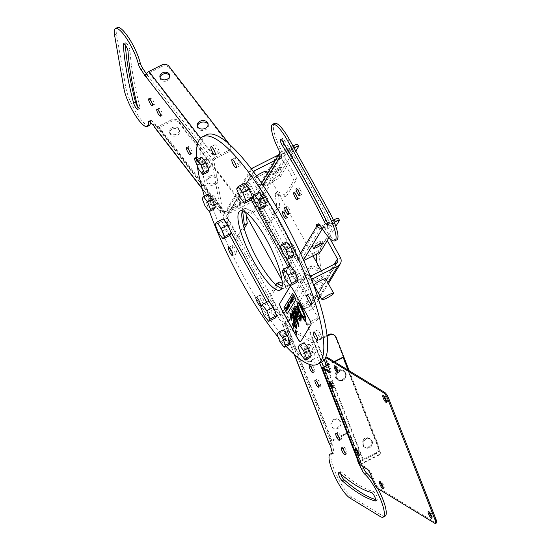 <?xml version="1.0" encoding="UTF-8"?>
<svg xmlns="http://www.w3.org/2000/svg" width="551" height="551" viewBox="0 0 551 551"><rect width="100%" height="100%" fill="white"/><g stroke="black" fill="none" stroke-linecap="round" stroke-linejoin="round"><path stroke-width="0.41" stroke-dasharray="2.75 2.07" d="M298.298 316.832L298.132 316.219M295.501 307.926L296.893 309.483L298.394 316.784M286.616 309.497L286.747 310.082M287.057 310.206L286.844 310.564M285.879 308.064L287.154 310.158M285.638 308.47L286.327 309.235M290.969 303.766L290.652 302.354L289.812 301.542M287.739 309.077L287.532 309.531M286.561 306.941L287.836 309.028M288.214 307.52L288.18 308.353M287.14 305.977L288.194 307.658M292.361 297.326L293.635 299.413M293.766 320L295.756 326.963M297.333 301.845L297.196 301.996C296.775 304.359 297.96 308.581 300.736 314.649L300.433 319.566M294.881 305.867L295.116 309.531M293.635 307.906L293.6 307.954C293.938 310.654 295.302 315.441 297.692 322.328L297.43 321.812M294.496 313.877L292.677 311.749M292.154 310.392L292.078 310.482C291.693 311.866 292.705 314.662 295.109 318.864C297.843 323.533 298.876 325.758 298.215 325.531L298.676 326.853M294.475 310.303L296.934 315.282C298.794 319.539 300.171 321.405 301.06 320.875M301.356 316.178L305.812 321.963M292.726 293.325L283.992 307.795L287.291 313.767M294.103 325.111L294.2 325.062C295.267 327.563 296.066 328.561 296.596 328.052M290.343 313.443L291.052 319.373L291.755 320.186M290.921 315.014L293.008 318.113L294.2 325.062M292.292 323.527L294.117 328.878M295.122 329.801L297.051 335.084M290.15 286.506A4.987 1.212 63.2 0 1 290.191 286.479A4.987 1.212 63.2 0 1 293.173 289.723L309.386 319.091A4.987 1.212 63.2 0 1 311.039 324.622L300.825 341.551A4.987 1.212 63.2 0 1 300.688 341.689A4.987 1.212 63.2 0 1 300.639 341.703M291.176 299.296L292.45 301.383M293.029 296.218L294.31 298.305M292.223 299.372L292.905 300.619M292.147 298.952L292.319 299.324M291.768 298.298L293.173 300.178M288.325 305.647L288.572 306.301M287.932 304.669L289.068 306.983M287.65 305.137L287.994 305.454M290.969 301.28L291.706 302.609M290.68 300.109L291.954 302.203M290.439 300.509L291.293 301.397M288.958 304.965L289.606 306.094M289.179 304.627L289.819 305.743M288.655 303.463L290.04 305.371M288.435 303.835L289.172 304.758M297.864 303.181C298.305 302.761 299.482 304.517 301.404 308.45C304.248 314.621 305.578 318.657 305.392 320.551L305.24 320.668M301.886 315.64L303.89 318.202M196.652 160.203A127.446 30.925 -116.8 0 0 197.265 165.679M204.359 196.101A127.446 30.925 -116.8 0 0 209.49 211.467M278.207 337.24A127.446 30.925 -116.8 0 0 286.079 346.345M287.202 246.462A4.656 1.13 -116.8 0 0 289.213 251.242A4.656 1.13 -116.8 0 0 291.569 253.543A4.656 1.13 -116.8 0 0 290.48 248.88A4.656 1.13 -116.8 0 0 287.374 245.229A4.656 1.13 -116.8 0 0 287.202 246.462M260.341 198.663A4.656 1.13 -116.8 0 0 264.143 203.856A4.656 1.13 -116.8 0 0 263.047 199.193A4.656 1.13 -116.8 0 0 259.948 195.55A4.656 1.13 -116.8 0 0 260.341 198.663M206.301 168.813A4.656 1.13 -116.8 0 0 206.818 168.909A4.656 1.13 -116.8 0 0 205.723 164.246A4.656 1.13 -116.8 0 0 202.616 160.596A4.656 1.13 -116.8 0 0 203.34 164.487A4.656 1.13 -116.8 0 0 206.301 168.813M213.389 205.675A4.656 1.13 -116.8 0 0 212.011 200.826A4.656 1.13 -116.8 0 0 209.063 197.492A4.656 1.13 -116.8 0 0 210.151 202.155A4.656 1.13 -116.8 0 0 213.258 205.798A4.656 1.13 -116.8 0 0 213.389 205.675M286.775 336.255A4.656 1.13 -116.8 0 0 283.992 333.224A4.656 1.13 -116.8 0 0 285.087 337.894A4.656 1.13 -116.8 0 0 288.187 341.537A4.656 1.13 -116.8 0 0 286.775 336.255M306.549 347.178A4.656 1.13 -116.8 0 0 304.978 346.021A4.656 1.13 -116.8 0 0 306.067 350.684A4.656 1.13 -116.8 0 0 309.173 354.327A4.656 1.13 -116.8 0 0 308.891 351.517A4.656 1.13 -116.8 0 0 306.549 347.178M275.335 317.968L270.665 311.942L266.78 302.272M229.829 235.539L225.159 229.505L221.888 221.151L223.293 218.823M254.906 201.452L257.531 206.205M282.353 251.173L284.977 255.926M296.824 282.353L292.147 276.32L288.139 266.718M251.277 199.944L246.648 193.89L243.377 185.529L244.782 183.207M282.243 283.248L288.269 285.99L286.375 270.748L283.496 272.201L285.294 286.658A44.328 10.758 63.2 0 1 285.129 286.961A44.328 10.758 63.2 0 1 284.943 287.236L282.153 285.969M281.582 288.311A44.328 10.758 63.2 0 0 283.91 288.145A44.328 10.758 63.2 0 0 284.943 287.236L285.39 287.443L288.269 285.99M285.39 287.443L285.294 286.658A44.328 10.758 63.2 0 0 284.288 270.885L283.496 272.201M317.052 263.171L318.023 270.968L320.902 269.515L319.008 254.273L316.129 255.726M251.173 213.65L251.965 212.342A44.328 10.758 63.2 0 0 243.955 208.994A44.328 10.758 63.2 0 0 242.922 209.903L242.474 209.697L242.571 210.482A44.328 10.758 63.2 0 1 242.922 209.903L251.173 213.65L254.059 212.197L245.353 208.244L245.877 212.472M242.474 209.697L245.353 208.244M318.023 270.968L309.318 267.015L312.197 265.561L320.902 269.515M275.107 193.229L283.806 197.182L286.685 195.729L277.986 191.776L279.88 207.018L277.001 208.471L275.107 193.229L277.986 191.776M251.38 168.916A6.646 6.378 31.1 0 0 250.264 176.561L224.319 219.567A6.646 6.378 -148.9 0 1 226.902 210.902L250.898 198.787A6.646 6.378 -148.9 0 1 259.831 201.645L270.961 221.798L268.082 223.251L256.952 203.099A3.327 3.189 31.1 0 0 252.482 201.673L228.493 213.781A3.327 3.189 31.1 0 0 227.198 218.113L238.328 238.273L235.449 239.726L236.338 238.246L268.661 296.796L270.121 294.372L278.069 308.774A4.987 1.212 63.2 0 1 279.584 314.435A4.987 1.212 63.2 0 1 276.609 311.191L268.661 296.796L267.765 298.27L270.644 296.817L281.775 316.977A3.327 3.189 31.1 0 0 286.245 318.402L310.241 306.287A3.327 3.189 31.1 0 0 311.529 301.955L300.398 281.802L303.277 280.349L312.197 265.561M300.398 281.802L309.318 267.015M317.479 253.488L326.344 238.797L327.287 240.498M319.008 254.273L329.222 237.343L326.344 238.797M286.375 270.748L296.59 253.811L293.711 255.265L291.52 258.894L299.469 273.289A4.987 1.212 63.2 0 1 300.991 278.951A4.987 1.212 63.2 0 1 298.015 275.714L290.067 261.312L284.288 270.885A44.328 10.758 63.2 0 0 251.965 212.342L257.744 202.768L249.796 188.366A4.987 1.212 63.2 0 1 248.281 182.705A4.987 1.212 63.2 0 1 251.256 185.949L259.204 200.344L261.394 196.721L264.273 195.268L253.143 175.108A3.327 3.189 -148.9 0 1 253.405 171.616M310.027 275.665A3.327 3.189 -148.9 0 1 307.72 273.971L296.59 253.811M270.644 296.817L279.564 282.036M290.067 261.312L291.52 258.894L259.204 200.344L257.744 202.768L290.067 261.312M270.961 221.798L279.88 207.018M286.685 195.729L296.906 178.793L285.776 158.64A6.646 6.378 31.1 0 0 278.358 155.244M268.082 223.251L277.001 208.471M283.806 197.182L294.027 180.246L296.906 178.793M238.328 238.273L244.21 228.52M254.059 212.197L264.273 195.268M275.893 284.798L270.121 294.372L229.85 221.426A4.987 1.212 63.2 0 0 226.874 218.189A4.987 1.212 63.2 0 0 228.389 223.851L236.338 238.246L243.576 226.254M270.665 311.942L263.943 315.33M267.393 303.58L260.678 306.969M268.798 301.252L267.449 303.491L272.766 313.126A4.987 1.212 63.2 0 0 275.748 316.37A4.987 1.212 63.2 0 0 274.226 310.709L269.535 302.21M243.377 185.529L236.655 188.924M251.318 199.923L245.96 190.309A4.987 1.212 63.2 0 1 244.437 184.647A4.987 1.212 63.2 0 1 247.42 187.884L252.592 197.265M246.648 193.89L239.926 197.279M225.159 229.505L218.437 232.894M221.888 221.151L215.172 224.539M229.884 235.449L224.553 225.786A4.987 1.212 63.2 0 1 223.038 220.125A4.987 1.212 63.2 0 1 226.013 223.369L230.717 231.895M292.147 276.32L285.432 279.715M290.281 265.637L288.882 267.965L294.172 277.649A4.987 1.212 63.2 0 0 297.147 280.893A4.987 1.212 63.2 0 0 295.632 275.231L290.467 265.878M288.882 267.965L282.16 271.354M317.3 280.755A6.646 0.971 151.1 0 0 324.091 275.927A6.646 0.971 151.1 0 0 317.803 278.289A6.646 0.971 151.1 0 0 312.451 282.353A6.646 0.971 151.1 0 0 317.3 280.755M266.34 171.306A6.646 0.971 -28.9 0 1 259.549 176.134A6.646 0.971 -28.9 0 1 254.7 177.732A6.646 0.971 -28.9 0 1 256.497 175.879M325.682 278.806A6.646 0.971 -28.9 0 1 318.891 283.634A6.646 0.971 -28.9 0 1 314.042 285.232M302.031 306.06A6.646 0.971 151.1 0 0 308.829 301.232A6.646 0.971 151.1 0 0 302.533 303.594A6.646 0.971 151.1 0 0 297.182 307.658A6.646 0.971 151.1 0 0 302.031 306.06M244.279 201.439A6.646 0.971 -28.9 0 1 239.43 203.037A6.646 0.971 -28.9 0 1 244.782 198.973A6.646 0.971 -28.9 0 1 251.077 196.611A6.646 0.971 -28.9 0 1 244.279 201.439M311.57 323.334A6.646 0.971 151.1 0 0 318.361 318.506A6.646 0.971 151.1 0 0 312.073 320.868A6.646 0.971 151.1 0 0 306.721 324.938A6.646 0.971 151.1 0 0 311.57 323.334M303.622 308.939A6.646 0.971 -28.9 0 1 298.773 310.537A6.646 0.971 -28.9 0 1 304.124 306.473A6.646 0.971 -28.9 0 1 310.42 304.111A6.646 0.971 -28.9 0 1 303.622 308.939M303.277 280.349L314.407 300.502A6.646 6.378 -148.9 0 1 311.825 309.166L287.836 321.281A6.646 6.378 -148.9 0 1 278.896 318.43L304.841 275.424A6.646 6.378 31.1 0 0 311.308 278.951M329.891 238.542L329.222 237.343M267.765 298.27L278.896 318.43M304.841 275.424L293.711 255.265M275.362 160.21L278.427 158.667A3.327 3.189 -148.9 0 1 282.897 160.093L294.027 180.246M224.319 219.567L235.449 239.726M261.394 196.721L250.264 176.561M206.501 134.795A127.446 30.925 -116.8 0 0 236.324 262.503A127.446 30.925 -116.8 0 0 321.364 362.344M310.64 293.401A4.656 1.13 -116.8 0 0 312.018 298.256A4.656 1.13 -116.8 0 0 314.958 301.59A4.656 1.13 -116.8 0 0 313.87 296.92A4.656 1.13 -116.8 0 0 310.764 293.277A4.656 1.13 -116.8 0 0 310.64 293.401M291.038 244.52A4.656 1.13 -116.8 0 0 293.049 249.307A4.656 1.13 -116.8 0 0 295.405 251.6A4.656 1.13 -116.8 0 0 294.317 246.938A4.656 1.13 -116.8 0 0 291.21 243.294A4.656 1.13 -116.8 0 0 291.038 244.52M264.177 196.728A4.656 1.13 -116.8 0 0 267.979 201.921A4.656 1.13 -116.8 0 0 266.891 197.258A4.656 1.13 -116.8 0 0 263.784 193.608A4.656 1.13 -116.8 0 0 264.177 196.728M237.254 162.827A4.656 1.13 -116.8 0 0 240.029 165.851A4.656 1.13 -116.8 0 0 238.941 161.188A4.656 1.13 -116.8 0 0 235.835 157.538A4.656 1.13 -116.8 0 0 237.254 162.827M217.473 151.897A4.656 1.13 -116.8 0 0 219.05 153.061A4.656 1.13 -116.8 0 0 217.955 148.391A4.656 1.13 -116.8 0 0 214.856 144.748A4.656 1.13 -116.8 0 0 215.131 147.565A4.656 1.13 -116.8 0 0 217.473 151.897M210.145 166.87A4.656 1.13 -116.8 0 0 210.654 166.974A4.656 1.13 -116.8 0 0 209.566 162.304A4.656 1.13 -116.8 0 0 206.46 158.66A4.656 1.13 -116.8 0 0 207.176 162.545A4.656 1.13 -116.8 0 0 210.145 166.87M217.225 203.739A4.656 1.13 -116.8 0 0 215.847 198.883A4.656 1.13 -116.8 0 0 212.906 195.55A4.656 1.13 -116.8 0 0 213.995 200.213A4.656 1.13 -116.8 0 0 217.101 203.863A4.656 1.13 -116.8 0 0 217.225 203.739M236.827 252.62A4.656 1.13 -116.8 0 0 234.816 247.833A4.656 1.13 -116.8 0 0 232.46 245.532A4.656 1.13 -116.8 0 0 233.548 250.202A4.656 1.13 -116.8 0 0 236.655 253.846A4.656 1.13 -116.8 0 0 236.827 252.62M263.688 300.412A4.656 1.13 -116.8 0 0 259.886 295.219A4.656 1.13 -116.8 0 0 260.974 299.882A4.656 1.13 -116.8 0 0 264.081 303.532A4.656 1.13 -116.8 0 0 263.688 300.412M290.611 334.312A4.656 1.13 -116.8 0 0 287.836 331.289A4.656 1.13 -116.8 0 0 288.924 335.952A4.656 1.13 -116.8 0 0 292.03 339.602A4.656 1.13 -116.8 0 0 290.611 334.312M310.392 345.243A4.656 1.13 -116.8 0 0 308.815 344.079A4.656 1.13 -116.8 0 0 309.903 348.749A4.656 1.13 -116.8 0 0 313.009 352.392A4.656 1.13 -116.8 0 0 312.734 349.575A4.656 1.13 -116.8 0 0 310.392 345.243M317.72 330.269A4.656 1.13 -116.8 0 0 317.211 330.166A4.656 1.13 -116.8 0 0 318.299 334.829A4.656 1.13 -116.8 0 0 321.405 338.479A4.656 1.13 -116.8 0 0 320.689 334.595A4.656 1.13 -116.8 0 0 317.72 330.269M310.006 357.668L305.819 352.261L302.885 344.768L304.145 342.681M305.564 346.31A4.436 1.074 -116.8 0 0 305.075 346.214A4.436 1.074 -116.8 0 0 305.764 349.919A4.436 1.074 -116.8 0 0 308.588 354.038A4.436 1.074 -116.8 0 0 309.07 354.135A4.436 1.074 -116.8 0 0 308.388 350.429A4.436 1.074 -116.8 0 0 305.564 346.31M305.819 352.261L301.018 354.686M302.885 344.768L298.084 347.185M289.006 344.864L284.819 339.457L281.885 331.964L283.145 329.877M284.585 333.52A4.436 1.074 -116.8 0 0 284.096 333.424A4.436 1.074 -116.8 0 0 284.777 337.122A4.436 1.074 -116.8 0 0 287.601 341.241A4.436 1.074 -116.8 0 0 288.09 341.338A4.436 1.074 -116.8 0 0 287.408 337.639A4.436 1.074 -116.8 0 0 284.585 333.52M284.819 339.457L280.018 341.882M281.885 331.964L277.084 334.388M312.424 352.096A4.436 1.074 63.2 0 1 309.6 347.977A4.436 1.074 63.2 0 1 308.918 344.279A4.436 1.074 63.2 0 1 311.873 347.75A4.436 1.074 63.2 0 1 312.913 352.192A4.436 1.074 63.2 0 1 312.424 352.096M291.445 339.306A4.436 1.074 63.2 0 1 288.621 335.187A4.436 1.074 63.2 0 1 287.932 331.488A4.436 1.074 63.2 0 1 290.894 334.96A4.436 1.074 63.2 0 1 291.927 339.402A4.436 1.074 63.2 0 1 291.445 339.306M369.156 447.44A4.987 4.504 -58.6 0 1 364.858 447.357A4.987 4.504 -58.6 0 1 363.612 440.752A4.987 4.504 -58.6 0 1 370.052 438.837A4.987 4.504 -58.6 0 1 372.07 443.19A4.987 4.504 -58.6 0 1 369.156 447.44M368.35 446.944A4.987 4.504 121.4 0 0 371.264 442.694A4.987 4.504 121.4 0 0 369.246 438.341A4.987 4.504 121.4 0 0 362.799 440.256A4.987 4.504 121.4 0 0 364.053 446.861A4.987 4.504 121.4 0 0 368.35 446.944M337.949 428.409A4.987 4.504 -58.6 0 1 333.651 428.327A4.987 4.504 -58.6 0 1 332.398 421.722A4.987 4.504 -58.6 0 1 338.844 419.807A4.987 4.504 -58.6 0 1 340.862 424.16A4.987 4.504 -58.6 0 1 337.949 428.409M337.136 427.92A4.987 4.504 121.4 0 0 340.05 423.664A4.987 4.504 121.4 0 0 338.032 419.311A4.987 4.504 121.4 0 0 331.585 421.226A4.987 4.504 121.4 0 0 332.838 427.831A4.987 4.504 121.4 0 0 337.136 427.92M342.901 380.328A5.544 5.007 -58.6 0 1 338.128 380.231A5.544 5.007 -58.6 0 1 336.737 372.896A5.544 5.007 -58.6 0 1 343.9 370.775A5.544 5.007 -58.6 0 1 346.138 375.61A5.544 5.007 -58.6 0 1 342.901 380.328M342.088 379.839A5.544 5.007 121.4 0 0 345.325 375.114A5.544 5.007 121.4 0 0 343.087 370.279A5.544 5.007 121.4 0 0 335.924 372.4A5.544 5.007 121.4 0 0 337.315 379.742A5.544 5.007 121.4 0 0 342.088 379.839M311.687 361.304A5.544 5.007 -58.6 0 1 306.914 361.208A5.544 5.007 -58.6 0 1 305.529 353.866A5.544 5.007 -58.6 0 1 312.686 351.745A5.544 5.007 -58.6 0 1 314.931 356.58A5.544 5.007 -58.6 0 1 311.687 361.304M310.881 360.809A5.544 5.007 121.4 0 0 314.118 356.084A5.544 5.007 121.4 0 0 311.873 351.249A5.544 5.007 121.4 0 0 304.717 353.37A5.544 5.007 121.4 0 0 306.108 360.712A5.544 5.007 121.4 0 0 310.881 360.809M328.961 443.211A4.436 1.563 158.6 0 1 331.468 440.607L343.948 434.312A5.544 5.007 121.4 0 0 346.855 427.059L304.166 317.948A5.544 5.007 121.4 0 0 302.251 315.633A5.544 5.007 121.4 0 0 297.478 315.537L285.005 321.839A4.436 1.563 -21.4 0 0 282.498 324.443A4.436 1.563 -21.4 0 0 282.787 324.766L311.563 342.309A4.436 1.563 -21.4 0 0 317.025 341.358L327.122 336.262M297.478 315.537L298.291 316.033A5.544 5.007 -58.6 0 1 303.064 316.129A5.544 5.007 -58.6 0 1 304.978 318.437L304.166 317.948M346.855 427.059L347.667 427.555L304.978 318.437M298.291 316.033L285.811 322.328A2.218 0.785 -21.4 0 0 284.557 323.63A2.218 0.785 -21.4 0 0 284.702 323.795L313.485 341.338L359.948 460.113L359.541 459.865L357.627 460.829M347.667 427.555A5.544 5.007 -58.6 0 1 344.754 434.801L332.281 441.103A2.218 0.785 -21.4 0 0 331.027 442.405A2.218 0.785 -21.4 0 0 331.172 442.563L284.702 323.795M330.263 445.332L331.929 444.492L332.329 444.74L330.414 445.711M332.329 444.74L331.172 442.563M331.578 442.811L329.656 443.782M331.874 451.235L333.796 450.263A5.544 1.343 63.2 0 1 333.934 453.053A5.544 1.343 63.2 0 1 333.61 453.067L332.219 453.769M333.796 450.263L331.929 444.492M373.227 480.975A24.933 6.054 63.2 0 1 377.814 488.544M385.032 516.177A24.933 6.054 63.2 0 1 382.298 515.646L351.896 497.112A24.933 6.054 63.2 0 1 336.007 473.943A24.933 6.054 63.2 0 1 332.157 453.122M336.186 337.467L335.38 336.971A5.544 5.007 121.4 0 0 333.465 334.664M327.019 335.407L316.212 340.862A2.218 0.785 158.6 0 1 313.485 341.338M335.38 336.971L378.069 446.09L378.874 446.579A5.544 5.007 -58.6 0 1 375.968 453.831L363.488 460.126A4.436 1.563 158.6 0 1 358.735 461.29M375.968 453.831L375.155 453.335A5.544 5.007 121.4 0 0 378.069 446.09M375.155 453.335L362.682 459.637A2.218 0.785 158.6 0 1 359.948 460.113M349.224 370.782L378.874 446.579M359.307 462.75L360.705 462.041L362.71 466.47M359.541 459.865L360.705 462.041M360.299 461.793L359.156 462.372M332.281 453.067A24.933 6.054 63.2 0 1 333.61 453.067M320.062 386.161A3.878 0.944 -116.8 0 0 320.482 386.244A3.878 0.944 -116.8 0 0 319.58 382.353A3.878 0.944 -116.8 0 0 316.99 379.315A3.878 0.944 -116.8 0 0 317.59 382.552A3.878 0.944 -116.8 0 0 320.062 386.161M314.394 371.677A3.878 0.944 -116.8 0 0 314.821 371.76A3.878 0.944 -116.8 0 0 313.912 367.868A3.878 0.944 -116.8 0 0 311.322 364.831A3.878 0.944 -116.8 0 0 311.921 368.068A3.878 0.944 -116.8 0 0 314.394 371.677M340.835 439.264A3.878 0.944 -116.8 0 0 341.262 439.347A3.878 0.944 -116.8 0 0 340.353 435.462A3.878 0.944 -116.8 0 0 337.77 432.425A3.878 0.944 -116.8 0 0 338.369 435.662A3.878 0.944 -116.8 0 0 340.835 439.264M346.503 453.748A3.878 0.944 -116.8 0 0 346.93 453.831A3.878 0.944 -116.8 0 0 346.021 449.947A3.878 0.944 -116.8 0 0 343.431 446.909A3.878 0.944 -116.8 0 0 344.031 450.146A3.878 0.944 -116.8 0 0 346.503 453.748M375.734 499.605A281.768 68.379 -116.8 0 0 377.249 500.032A4.711 1.143 -116.8 0 0 377.504 500.019A4.711 1.143 -116.8 0 0 376.622 495.742A4.711 1.143 -116.8 0 0 373.523 491.595A272.346 66.092 63.2 0 1 341.448 472.035A4.711 1.143 -116.8 0 0 340.628 471.711A4.711 1.143 -116.8 0 0 340.738 474.046M264.976 207.197L260.781 201.79L257.854 194.296L259.108 192.209M261.394 200.778A4.436 1.074 -116.8 0 0 264.039 203.663A4.436 1.074 -116.8 0 0 262.689 198.629A4.436 1.074 -116.8 0 0 260.044 195.743A4.436 1.074 -116.8 0 0 261.394 200.778M260.781 201.79L255.988 204.214M257.854 194.296L253.054 196.714M292.423 256.918L288.228 251.511L285.301 244.017L286.554 241.93M288.82 250.464A4.436 1.074 -116.8 0 0 291.465 253.343A4.436 1.074 -116.8 0 0 290.115 248.308A4.436 1.074 -116.8 0 0 287.47 245.429A4.436 1.074 -116.8 0 0 288.82 250.464M288.228 251.511L283.434 253.935M285.301 244.017L280.5 246.442M266.532 196.693A4.436 1.074 63.2 0 1 267.876 201.721A4.436 1.074 63.2 0 1 264.921 198.25A4.436 1.074 63.2 0 1 263.881 193.807A4.436 1.074 63.2 0 1 266.532 196.693M293.959 246.373A4.436 1.074 63.2 0 1 295.308 251.408A4.436 1.074 63.2 0 1 292.347 247.936A4.436 1.074 63.2 0 1 291.307 243.494A4.436 1.074 63.2 0 1 293.959 246.373M288.552 149.81A4.987 0.73 151.1 0 0 283.462 153.433A4.987 0.73 151.1 0 0 288.18 151.656A4.987 0.73 151.1 0 0 292.188 148.612A4.987 0.73 151.1 0 0 288.552 149.81M289.048 152.028A4.987 0.73 -28.9 0 1 289.612 151.732A4.987 0.73 -28.9 0 1 293.249 150.533A4.987 0.73 -28.9 0 1 289.778 153.268M289.592 153.378A4.987 0.73 -28.9 0 1 284.516 155.348A4.987 0.73 -28.9 0 1 288.848 152.131M329.353 223.72A4.987 0.73 151.1 0 0 324.257 227.336A4.987 0.73 151.1 0 0 328.975 225.566A4.987 0.73 151.1 0 0 332.99 222.514A4.987 0.73 151.1 0 0 329.353 223.72M330.414 225.635A4.987 0.73 -28.9 0 1 334.051 224.436A4.987 0.73 -28.9 0 1 330.035 227.48A4.987 0.73 -28.9 0 1 325.317 229.257A4.987 0.73 -28.9 0 1 330.414 225.635M277.284 168.489A5.544 0.813 151.1 0 0 271.622 172.511A5.544 0.813 151.1 0 0 276.864 170.541A5.544 0.813 151.1 0 0 281.327 167.16A5.544 0.813 151.1 0 0 277.284 168.489M278.345 170.411A5.544 0.813 -28.9 0 1 282.387 169.074A5.544 0.813 -28.9 0 1 277.924 172.463A5.544 0.813 -28.9 0 1 272.683 174.433A5.544 0.813 -28.9 0 1 278.345 170.411M318.085 242.399A5.544 0.813 151.1 0 0 312.424 246.421A5.544 0.813 151.1 0 0 317.665 244.451A5.544 0.813 151.1 0 0 322.121 241.062A5.544 0.813 151.1 0 0 318.085 242.399M315.447 254.596L314.387 252.675A5.544 0.813 151.1 0 0 319.993 248.907L321.054 250.829M339.375 220.455L338.321 218.533L319.993 248.907M335.814 226.358L329.002 237.653M314.387 252.675L301.907 258.97A2.218 2.128 -148.9 0 1 298.931 258.02L261.312 189.875L281.258 156.815L281.781 157.779L279.867 158.743M333.376 220.097L321.853 225.91A2.218 2.128 -148.9 0 1 320.634 226.13M322.011 228.162A4.436 4.25 31.1 0 0 322.914 227.832L334.23 222.122M303.725 260.513L302.967 260.892A4.436 4.25 -148.9 0 1 297.01 258.991L259.39 190.846A4.436 4.25 -148.9 0 1 261.112 185.067L273.585 178.772A5.544 0.813 151.1 0 0 279.199 175.004L297.519 144.631A5.544 0.813 151.1 0 0 297.574 144.376M317.28 225.393L319.194 224.422L318.671 223.465L316.749 224.436M318.671 223.465L318.34 224.002L318.864 224.939L298.931 258.02M318.34 224.002L316.908 224.725M318.967 224.911L320.889 223.94A5.544 1.343 63.2 0 1 323.726 226.854L321.805 227.825M320.889 223.94L319.194 224.422M278.462 149.3L280.376 148.329A5.544 1.343 63.2 0 1 281.933 153.378L280.011 154.349M280.376 148.329A24.933 6.054 63.2 0 1 274.556 123.362M279.199 175.004L280.259 176.926A5.544 0.813 -28.9 0 1 274.646 180.687L262.173 186.989A2.218 2.128 31.1 0 0 261.312 189.875M280.259 176.926L291.996 157.462M292.12 157.255L295.818 151.132M294.041 147.909L288.318 150.795M288.111 150.898L282.112 153.929A2.218 2.128 31.1 0 0 281.258 156.815M292.98 145.987L287.195 148.908M286.988 149.011L281.058 152.007A4.436 4.25 31.1 0 0 279.86 152.916M279.66 157.249L281.582 156.277L281.933 153.378M281.781 157.779L282.112 157.235L281.582 156.277M282.112 157.235L280.19 158.206M336.764 239.871A24.933 6.054 63.2 0 1 323.726 226.854M289.117 209.029A3.878 0.944 -116.8 0 0 286.802 206.508A3.878 0.944 -116.8 0 0 287.712 210.399A3.878 0.944 -116.8 0 0 290.301 213.437A3.878 0.944 -116.8 0 0 289.117 209.029M286.685 213.065A3.878 0.944 -116.8 0 0 284.371 210.544A3.878 0.944 -116.8 0 0 285.28 214.429A3.878 0.944 -116.8 0 0 287.87 217.466A3.878 0.944 -116.8 0 0 286.685 213.065M298.036 194.248A3.878 0.944 -116.8 0 0 295.722 191.727A3.878 0.944 -116.8 0 0 296.631 195.612A3.878 0.944 -116.8 0 0 299.221 198.649A3.878 0.944 -116.8 0 0 298.036 194.248M300.467 190.219A3.878 0.944 -116.8 0 0 298.153 187.698A3.878 0.944 -116.8 0 0 299.062 191.583A3.878 0.944 -116.8 0 0 301.652 194.62A3.878 0.944 -116.8 0 0 300.467 190.219M326.95 221.819A4.711 1.143 -116.8 0 0 329.312 224.112A4.711 1.143 -116.8 0 0 328.231 219.443A281.768 68.379 -116.8 0 0 284.853 140.863A4.711 1.143 -116.8 0 0 282.415 138.439A4.711 1.143 -116.8 0 0 282.856 141.703M214.091 209.139L209.903 203.732L206.969 196.239L208.23 194.152M213.32 204.435A4.436 1.074 -116.8 0 0 211.405 199.875A4.436 1.074 -116.8 0 0 209.166 197.685A4.436 1.074 -116.8 0 0 209.001 198.856A4.436 1.074 -116.8 0 0 210.916 203.415A4.436 1.074 -116.8 0 0 213.161 205.599A4.436 1.074 -116.8 0 0 213.32 204.435M209.903 203.732L205.103 206.157M206.969 196.239L202.169 198.656M207.644 172.222L203.457 166.808L200.523 159.315L201.783 157.228M206.88 167.538A4.436 1.074 -116.8 0 0 204.965 162.986A4.436 1.074 -116.8 0 0 202.72 160.796A4.436 1.074 -116.8 0 0 202.554 161.966A4.436 1.074 -116.8 0 0 204.469 166.519A4.436 1.074 -116.8 0 0 206.715 168.709A4.436 1.074 -116.8 0 0 206.88 167.538M203.457 166.808L198.656 169.233M200.523 159.315L195.722 161.739M212.838 196.921A4.436 1.074 63.2 0 1 213.003 195.75A4.436 1.074 63.2 0 1 215.958 199.221A4.436 1.074 63.2 0 1 216.998 203.663A4.436 1.074 63.2 0 1 214.752 201.473A4.436 1.074 63.2 0 1 212.838 196.921M206.398 160.031A4.436 1.074 63.2 0 1 206.556 158.86A4.436 1.074 63.2 0 1 209.518 162.331A4.436 1.074 63.2 0 1 210.551 166.774A4.436 1.074 63.2 0 1 208.312 164.584A4.436 1.074 63.2 0 1 206.398 160.031M172.236 129.203A4.987 3.774 -9.9 0 0 169.749 133.19A4.987 3.774 -9.9 0 0 175.314 136.056A4.987 3.774 -9.9 0 0 179.578 131.475A4.987 3.774 -9.9 0 0 172.236 129.203M171.988 127.777A4.987 3.774 170.1 0 1 179.33 130.05A4.987 3.774 170.1 0 1 175.066 134.63A4.987 3.774 170.1 0 1 169.501 131.765A4.987 3.774 170.1 0 1 171.988 127.777M160.134 77.588A4.987 3.774 -9.9 0 0 160.162 78.318A4.987 3.774 -9.9 0 0 165.727 81.183A4.987 3.774 -9.9 0 0 169.99 76.603A4.987 3.774 -9.9 0 0 169.777 75.907M209.759 177.629A5.544 4.194 -9.9 0 0 207.004 182.064A5.544 4.194 -9.9 0 0 213.182 185.246A5.544 4.194 -9.9 0 0 217.92 180.156A5.544 4.194 -9.9 0 0 209.759 177.629M209.511 176.203A5.544 4.194 170.1 0 1 217.666 178.738A5.544 4.194 170.1 0 1 212.934 183.82A5.544 4.194 170.1 0 1 206.749 180.638A5.544 4.194 170.1 0 1 209.511 176.203M197.368 126.461A5.544 4.194 -9.9 0 0 197.416 127.191A5.544 4.194 -9.9 0 0 203.595 130.373A5.544 4.194 -9.9 0 0 208.333 125.284A5.544 4.194 -9.9 0 0 208.126 124.588M229.388 144.279L229.919 144.961A5.544 4.194 170.1 0 1 230.58 146.428A5.544 4.194 170.1 0 1 227.818 150.871L215.345 157.166A4.436 2.686 142.2 0 0 212.004 161.953L220.841 212.555A4.436 2.686 142.2 0 0 221.178 213.333A4.436 2.686 142.2 0 0 225.18 213.464L237.653 207.169A5.544 4.194 -9.9 0 0 240.415 202.734A5.544 4.194 -9.9 0 0 239.754 201.26L178.744 122.522A5.544 4.194 -9.9 0 0 171.244 121.461L158.764 127.756A4.436 2.686 -37.8 0 1 154.762 127.625M227.818 150.871L228.073 152.296A5.544 4.194 -9.9 0 0 230.828 147.854A5.544 4.194 -9.9 0 0 230.166 146.387L229.919 144.961M168.909 66.223L169.157 67.642L230.166 146.387M228.073 152.296L215.593 158.592A2.218 1.343 142.2 0 0 213.919 160.988L222.762 211.584L156.222 125.167L154.308 126.131M169.157 67.642A5.544 4.194 -9.9 0 0 161.657 66.581L149.183 72.884A2.218 1.343 142.2 0 0 147.51 75.273L213.919 160.988M146.118 74.041L146.552 74.592L145.684 75.032M146.552 74.592L147.634 75.99L147.51 75.273M147.634 75.99L145.712 76.954M196.624 159.866A3.878 0.944 63.2 0 1 198.195 164.935A3.878 0.944 63.2 0 1 196.211 162.986M149.679 121.551L150.402 121.186A5.544 1.343 63.2 0 1 150.671 120.221A5.544 1.343 63.2 0 1 152.028 120.993L150.106 121.964M150.402 121.186A24.933 6.054 63.2 0 1 150.437 122.315M149.204 125.518A24.933 6.054 63.2 0 1 136.593 113.203A24.933 6.054 63.2 0 1 125.821 87.581L116.488 34.134A24.933 6.054 63.2 0 1 117.397 27.55M239.754 201.26L239.506 199.841A5.544 4.194 170.1 0 1 240.167 201.308A5.544 4.194 170.1 0 1 237.405 205.743L224.932 212.039A2.218 1.343 -37.8 0 1 222.928 211.977A2.218 1.343 -37.8 0 1 222.762 211.584M239.506 199.841L178.496 121.096L178.744 122.522M171.244 121.461L170.996 120.035A5.544 4.194 170.1 0 1 178.496 121.096M170.996 120.035L158.516 126.331A2.218 1.343 -37.8 0 1 156.518 126.262A2.218 1.343 -37.8 0 1 156.346 125.876M153.66 125.297L155.272 124.485L152.028 120.993M156.222 125.167L155.148 123.768L155.272 124.485M155.148 123.768L153.226 124.74M188.373 147.613A3.878 0.944 -116.8 0 0 190.054 151.594A3.878 0.944 -116.8 0 0 192.01 153.515A3.878 0.944 -116.8 0 0 191.107 149.624A3.878 0.944 -116.8 0 0 188.518 146.587A3.878 0.944 -116.8 0 0 188.373 147.613M196.473 158.061A3.878 0.944 -116.8 0 0 198.146 162.049A3.878 0.944 -116.8 0 0 200.109 163.964A3.878 0.944 -116.8 0 0 199.207 160.079A3.878 0.944 -116.8 0 0 196.617 157.042A3.878 0.944 -116.8 0 0 196.473 158.061M158.681 109.284A3.878 0.944 -116.8 0 0 160.355 113.272A3.878 0.944 -116.8 0 0 162.318 115.187A3.878 0.944 -116.8 0 0 161.409 111.302A3.878 0.944 -116.8 0 0 158.819 108.265A3.878 0.944 -116.8 0 0 158.681 109.284M150.581 98.836A3.878 0.944 -116.8 0 0 152.255 102.817A3.878 0.944 -116.8 0 0 154.218 104.738A3.878 0.944 -116.8 0 0 153.309 100.847A3.878 0.944 -116.8 0 0 150.719 97.809A3.878 0.944 -116.8 0 0 150.581 98.836M137.592 106.563A4.711 1.143 -116.8 0 0 139.754 108.547A4.711 1.143 -116.8 0 0 139.816 106.777A272.346 66.092 63.2 0 1 129.96 50.382A4.711 1.143 -116.8 0 0 128.059 45.409A4.711 1.143 -116.8 0 0 125.49 42.771A4.711 1.143 -116.8 0 0 125.263 43.563A281.768 68.379 -116.8 0 0 125.366 45.189M363.137 445.277A4.987 4.504 121.4 0 0 364.858 447.357A4.987 4.504 121.4 0 0 371.305 445.442A4.987 4.504 121.4 0 0 370.052 438.837A4.987 4.504 121.4 0 0 364.555 439.595A4.987 4.504 121.4 0 0 363.137 445.277M363.543 445.525A4.987 4.504 -58.6 0 1 364.962 439.843A4.987 4.504 -58.6 0 1 370.458 439.085A4.987 4.504 -58.6 0 1 371.711 445.69A4.987 4.504 -58.6 0 1 365.265 447.598A4.987 4.504 -58.6 0 1 363.543 445.525M336.695 377.683A4.987 4.504 121.4 0 0 338.417 379.763A4.987 4.504 121.4 0 0 344.864 377.848A4.987 4.504 121.4 0 0 343.61 371.243A4.987 4.504 121.4 0 0 338.107 372.001A4.987 4.504 121.4 0 0 336.695 377.683M337.102 377.931A4.987 4.504 -58.6 0 1 338.514 372.249A4.987 4.504 -58.6 0 1 344.017 371.491A4.987 4.504 -58.6 0 1 345.263 378.096A4.987 4.504 -58.6 0 1 338.824 380.011A4.987 4.504 -58.6 0 1 337.102 377.931M360.113 464.817A2.218 0.785 158.6 0 1 361.366 463.515L380.562 453.824L342.784 357.262M334.581 361.855L327.941 365.21M334.175 361.608L327.79 364.831M348.122 370.114L380.968 454.072L361.773 463.763A1.109 0.393 -21.4 0 0 361.146 464.41A1.109 0.393 -21.4 0 0 361.215 464.493L368.006 468.632A5.544 1.343 63.2 0 1 371.925 474.693L374.756 481.939A5.544 1.343 -116.8 0 0 378.675 488L435.827 522.844A5.544 1.343 -116.8 0 0 436.433 522.968M380.968 454.072L380.562 453.824M327.067 357.523A5.544 1.343 -116.8 0 0 327.535 361.236L330.366 368.481A5.544 1.343 63.2 0 1 330.841 372.187A5.544 1.343 63.2 0 1 330.228 372.07L330.152 372.021M359.245 454.761A3.878 0.944 -116.8 0 0 360.037 455.14A3.878 0.944 -116.8 0 0 359.128 451.255A3.878 0.944 -116.8 0 0 356.538 448.211A3.878 0.944 -116.8 0 0 356.373 449.079M332.797 387.167A3.878 0.944 -116.8 0 0 333.589 387.546A3.878 0.944 -116.8 0 0 332.68 383.661A3.878 0.944 -116.8 0 0 330.097 380.624A3.878 0.944 -116.8 0 0 329.925 381.485M431.922 517.451A3.878 0.944 -116.8 0 0 432.714 517.83A3.878 0.944 -116.8 0 0 431.805 513.945A3.878 0.944 -116.8 0 0 429.215 510.908A3.878 0.944 -116.8 0 0 429.05 511.769M383.282 487.8A3.878 0.944 -116.8 0 0 384.075 488.179A3.878 0.944 -116.8 0 0 383.165 484.288A3.878 0.944 -116.8 0 0 380.576 481.25A3.878 0.944 -116.8 0 0 380.41 482.111M337.949 371.925A3.878 0.944 -116.8 0 0 338.741 372.304A3.878 0.944 -116.8 0 0 337.832 368.419A3.878 0.944 -116.8 0 0 335.242 365.375A3.878 0.944 -116.8 0 0 335.077 366.243M386.588 401.583A3.878 0.944 -116.8 0 0 387.381 401.961A3.878 0.944 -116.8 0 0 386.471 398.07A3.878 0.944 -116.8 0 0 383.882 395.033A3.878 0.944 -116.8 0 0 383.716 395.893M311.529 301.955L334.278 264.246M281.775 316.977L307.72 273.971M259.831 201.645L285.776 158.64M227.198 218.113L253.143 175.108M286.245 318.402L312.19 275.397M310.241 306.287L336.179 263.282M311.825 309.166L318.258 298.511M319.883 295.818L327.817 282.67M287.836 321.281L312.107 281.038M314.407 300.502L340.353 257.496M252.482 201.673L278.427 158.667M228.493 213.781L253.694 172.008M226.902 210.902L252.847 167.897M250.898 198.787L276.836 155.781M256.952 203.099L282.897 160.093M299.469 273.289L295.632 275.231M251.256 185.949L247.42 187.884M249.796 188.366L245.96 190.309M298.015 275.714L294.172 277.649M228.389 223.851L224.553 225.786M229.85 221.426L226.013 223.369M276.609 311.191L272.766 313.126M278.069 308.774L274.226 310.709M285.811 322.328L332.281 441.103M344.754 434.801L343.948 434.312M331.468 440.607L285.005 321.839M294.482 354.665L282.787 324.766M311.563 342.309L319.725 363.171M380.376 516.611L382.298 515.646M362.682 459.637L316.212 340.862M317.025 341.358L324.257 359.851M326.467 365.499L363.488 460.126M339.526 473.006L341.448 472.035M371.601 492.56L373.523 491.595M375.754 500.783L377.249 500.032M349.975 498.076L351.896 497.112M301.907 258.97L321.853 225.91M322.914 227.832L322.363 228.741M303.505 260.01L302.967 260.892M300.481 253.24L297.01 258.991M259.39 190.846L262.861 185.095M274.646 180.687L273.585 178.772M282.112 153.929L262.173 186.989M298.58 146.552L297.519 144.631M261.112 185.067L281.058 152.007M326.309 220.407L328.231 219.443M282.932 141.827L284.853 140.863M215.593 158.592L149.183 72.884M161.657 66.581L161.409 65.156M200.647 138.205L215.345 157.166M197.692 143.48L212.004 161.953M220.841 212.555L202.121 188.394M123.899 88.553L125.821 87.581M237.405 205.743L237.653 207.169M158.516 126.331L224.932 212.039M225.18 213.464L158.764 127.756M128.046 51.353L129.96 50.382M137.895 107.748L139.816 106.777M124.347 44.025L125.263 43.563M114.567 35.099L116.488 34.134M361.366 463.515L323.589 366.952M324.546 368.605L361.773 463.763M361.215 464.493L323.437 367.93M374.756 481.939L373.798 482.421M371.925 474.693L370.961 475.182M368.006 468.632L367.049 469.115M330.366 368.481L329.408 368.963M327.535 361.236L326.578 361.725M435.827 522.844L434.87 523.333M378.675 488L377.71 488.489M254.7 177.732L312.451 282.353M267.455 173.324L313.002 255.829M321.267 270.81L324.091 275.927M239.43 203.037L246.235 215.365M281.954 280.066L297.182 307.658M251.077 196.611L308.829 301.232M298.773 310.537L306.721 324.938M310.42 304.111L318.361 318.506M311.494 305.123L337.439 262.118M314.339 306.845L318.643 299.716M320.413 296.775L328.348 283.627M227.232 214.945L253.178 171.94M224.388 213.223L250.333 170.218M243.955 208.994L240.119 210.937M283.91 288.145L280.066 290.081M248.281 182.705L244.437 184.647M300.991 278.951L297.147 280.893M226.874 218.189L223.038 220.125M279.584 314.435L275.748 316.37M310.764 293.277L306.928 295.212M314.958 301.59L311.122 303.525M291.21 243.294L287.374 245.229M295.405 251.6L291.569 253.543M263.784 193.608L259.948 195.55M267.979 201.921L264.143 203.856M235.835 157.538L231.999 159.48M240.029 165.851L236.193 167.786M214.856 144.748L211.012 146.683M219.05 153.061L215.207 154.996M206.46 158.66L202.616 160.596M210.654 166.974L206.818 168.909M212.906 195.55L209.063 197.492M217.101 203.863L213.258 205.798M232.46 245.532L228.617 247.475M236.655 253.846L232.811 255.781M259.886 295.219L256.043 297.154M264.081 303.532L260.244 305.468M287.836 331.289L283.992 333.224M292.03 339.602L288.187 341.537M308.815 344.079L304.978 346.021M313.009 352.392L309.173 354.327M317.211 330.166L313.367 332.108M321.405 338.479L317.569 340.415M308.918 344.279L305.075 346.214M312.913 352.192L309.07 354.135M287.932 331.488L284.096 333.424M291.927 339.402L288.09 341.338M370.458 439.085L369.246 438.341M365.265 447.598L364.053 446.861M338.844 419.807L338.032 419.311M333.651 428.327L332.838 427.831M343.9 370.775L343.087 370.279M338.128 380.231L337.315 379.742M312.686 351.745L311.873 351.249M306.914 361.208L306.108 360.712M303.064 316.129L302.251 315.633M282.498 324.443L294.234 354.438M284.557 323.63L331.027 442.405M332.012 454.024L333.934 453.053M338.713 472.682L340.628 471.711M375.589 500.983L377.504 500.019M345.009 454.802L346.93 453.831M341.517 447.88L343.431 446.909M339.347 440.318L341.262 439.347M335.848 433.396L337.77 432.425M312.899 372.724L314.821 371.76M309.4 365.802L311.322 364.831M318.568 387.208L320.482 386.244M315.069 380.286L316.99 379.315M263.881 193.807L260.044 195.743M267.876 201.721L264.039 203.663M291.307 243.494L287.47 245.429M295.308 251.408L291.465 253.343M283.462 153.433L284.516 155.348M292.188 148.612L293.249 150.533M324.257 227.336L325.317 229.257M332.99 222.514L334.051 224.436M271.622 172.511L272.683 174.433M281.327 167.16L282.387 169.074M312.424 246.421L313.478 248.336M322.121 241.062L323.182 242.984M261.539 183.132L259.431 186.617M281.279 154.7L261.332 187.76M327.39 225.083L329.312 224.112M280.493 139.41L282.415 138.439M299.73 195.591L301.652 194.62M296.231 188.662L298.153 187.698M297.299 199.62L299.221 198.649M293.8 192.698L295.722 191.727M285.948 218.437L287.87 217.466M282.449 211.508L284.371 210.544M288.38 214.401L290.301 213.437M284.881 207.479L286.802 206.508M213.003 195.75L209.166 197.685M216.998 203.663L213.161 205.599M206.556 158.86L202.72 160.796M210.551 166.774L206.715 168.709M179.578 131.475L179.33 130.05M169.749 133.19L169.501 131.765M169.99 76.603L169.742 75.177M160.162 78.318L159.914 76.892M217.92 180.156L217.666 178.738M207.004 182.064L206.749 180.638M208.333 125.284L208.085 123.858M197.416 127.191L197.168 125.766M230.828 147.854L230.58 146.428M148.749 121.192L150.671 120.221M240.167 201.308L240.415 202.734M202.272 188.931L221.178 213.333M156.518 126.262L222.928 211.977M123.569 43.736L125.49 42.771M137.84 109.518L139.754 108.547M152.296 105.702L154.218 104.738M148.804 98.781L150.719 97.809M160.396 116.158L162.318 115.187M156.904 109.229L158.819 108.265M198.195 164.935L200.109 163.964M194.696 158.006L196.617 157.042M190.095 154.48L192.01 153.515M186.596 147.558L188.518 146.587M344.017 371.491L343.61 371.243M338.824 380.011L338.417 379.763M323.368 367.854L361.146 464.41M356.538 448.211L355.581 448.7M360.037 455.14L359.073 455.622M330.097 380.624L329.133 381.106M333.589 387.546L332.632 388.028M429.215 510.908L428.258 511.39M432.714 517.83L431.757 518.319M380.576 481.25L379.618 481.732M384.075 488.179L383.11 488.661M335.242 365.375L334.285 365.864M338.741 372.304L337.777 372.786M383.882 395.033L382.924 395.515M387.381 401.961L386.423 402.444M330.841 372.187L329.877 372.676"/><path stroke-width="0.83" d="M298.394 316.784L297.368 314.483C295.942 310.971 295.322 308.787 295.501 307.926L296.796 309.531L298.298 316.832L297.271 314.531C295.846 311.019 295.226 308.835 295.405 307.975L295.481 307.906M286.747 309.965L286.616 309.497L286.844 309.917M286.52 309.545L286.486 309.999M286.837 310.578L285.535 308.636L286.306 309.166L285.879 308.064L287.057 310.206L286.802 310.612M286.306 309.166L285.879 308.174M286.162 309.483L285.632 308.588M286.933 310.53L286.251 309.435M290.508 303.153L289.757 301.597L290.556 302.403L290.969 303.766L290.446 303.394L289.971 301.976M290.969 303.766L290.57 303.243M291.066 303.718L290.542 303.346M289.792 302.237L289.757 301.597M290.363 303.05L289.888 302.189M286.251 307.458L286.561 306.941L287.739 309.077L287.436 309.579L286.692 307.492L286.499 307.823L286.251 307.458L286.596 306.997M286.692 307.492L286.975 308.009M287.092 308.594L286.899 308.243M287.202 308.408L287.429 308.822M287.236 309.139L287.526 308.774M287.505 309.462L287.333 309.09M288.214 307.52L288.118 308.457L287.14 305.977L288.214 307.52M288.001 307.864L287.147 306.087M288.18 308.353L287.987 308.002M293.538 299.462L292.361 297.326L293.538 299.462M293.511 299.51L292.361 297.437M295.887 326.729L295.122 325.916L293.862 319.952M295.791 326.777L295.026 325.965L293.766 320L295.722 327.012M300.336 319.614L299.462 318.726L298.484 312.107C297.271 308.037 295.99 306.039 294.64 306.115L295.26 310.006L293.504 308.002C293.841 310.702 295.205 315.489 297.595 322.376L295.274 317.927C293.091 313.815 292.209 311.77 292.636 311.783L294.399 313.925L293.642 311.57L291.982 310.53C291.596 311.914 292.609 314.711 295.012 318.919C297.747 323.582 298.78 325.806 298.119 325.579L298.849 326.722C298.504 323.761 297.189 319.07 294.895 312.637C294.131 309.779 294.248 309.455 295.24 311.652L296.837 315.33C298.697 319.587 300.075 321.453 300.963 320.923L301.301 316.067L305.764 321.991L305.468 317.087L301.92 308.071C299.778 303.691 298.174 301.679 297.099 302.044C296.679 304.414 297.864 308.629 300.646 314.697L300.281 319.67M305.812 321.963L305.557 317.039L302.017 308.023C299.875 303.642 298.27 301.631 297.196 301.996M300.433 319.566L299.558 318.678L298.58 312.059C297.368 307.988 296.087 305.991 294.737 306.067M295.357 309.958L293.6 307.954M297.692 322.328L295.37 317.879C293.187 313.767 292.305 311.721 292.733 311.735L292.677 311.749M294.399 313.925L293.738 311.522L292.078 310.482M298.78 326.805L298.945 326.674C298.601 323.712 297.285 319.022 294.992 312.589C294.227 309.731 294.344 309.407 295.336 311.604M294.413 310.282L295.24 311.652M300.825 321.075L301.397 316.019M292.629 293.373L283.896 307.844L287.195 313.815L296.018 299.289L292.629 293.373L296.018 299.289M287.195 313.815L295.928 299.338M290.962 319.422L291.658 320.234L290.825 315.062L292.912 318.161L294.103 325.111C295.171 327.611 295.97 328.61 296.5 328.1C296.831 326.22 295.797 322.638 293.401 317.355C291.906 314.249 290.797 313.03 290.074 313.691L290.99 319.408M296.39 328.32L296.596 328.052C296.927 326.171 295.894 322.59 293.497 317.307C292.002 314.201 290.894 312.982 290.163 313.643M291.658 320.234L290.949 314.965M294.02 328.926L292.994 324.449L292.188 323.595L294.02 328.926L293.091 324.401L292.285 323.547M296.955 335.132L295.928 330.655L295.122 329.801L296.955 335.132L296.025 330.607L295.122 329.801M279.743 303.594L289.964 286.658A4.987 1.212 63.2 0 1 290.101 286.527A4.987 1.212 63.2 0 1 293.077 289.771L309.29 319.139A4.987 1.212 63.2 0 1 310.943 324.67L300.729 341.599A4.987 1.212 63.2 0 1 300.591 341.737A4.987 1.212 63.2 0 1 297.616 338.493L281.403 309.125A4.987 1.212 63.2 0 1 279.743 303.594L290.06 286.61A4.987 1.212 63.2 0 1 290.15 286.506M300.639 341.703A4.987 1.212 63.2 0 1 297.712 338.445L281.499 309.07A4.987 1.212 63.2 0 1 279.839 303.546M292.354 301.431L291.176 299.296L292.354 301.431M292.319 301.48L291.176 299.407M293.16 296.775L294.179 298.401M292.726 296.714L293.063 296.273M292.808 300.667L291.768 298.298L293.077 300.226L292.051 299L292.808 300.667M293.042 300.288L292.347 299.269M292.788 300.715L291.761 298.435M288.476 306.349L288.325 305.647L288.476 306.349M288.641 306.597L288.6 306.253M288.504 306.301L288.228 305.695M287.553 305.295L287.897 305.502L287.932 304.669L288.869 307.203L287.684 305.192M288.931 307.107L287.65 305.247M288.035 305.268L287.932 304.772M291.61 302.664L290.336 300.674L291.341 301.624L290.68 300.109L291.858 302.251L290.873 301.328L291.61 302.664M291.816 302.32L291.114 301.473M291.341 301.624L290.687 300.212M291.582 302.706L290.432 300.626M289.227 305.04L288.655 303.463L289.943 305.419L289.02 304.297L289.64 305.929L288.807 304.648L289.413 306.294L288.345 303.987L289.323 304.992L288.69 303.518M289.702 305.826L289.075 304.875M289.02 304.297L289.916 305.474M289.482 306.184L288.442 303.938M301.232 314.208C298.807 308.815 297.65 305.158 297.767 303.229C298.208 302.809 299.386 304.565 301.307 308.498C304.152 314.669 305.481 318.705 305.295 320.599C304.717 320.916 303.58 319.263 301.886 315.64L303.794 318.251L303.36 316.281L301.328 314.16C298.904 308.767 297.747 305.109 297.864 303.181L297.898 303.133M303.36 316.281L301.328 314.16M303.794 318.251L303.456 316.233M305.392 320.551C304.813 320.868 303.677 319.215 301.982 315.592M286.079 346.345A127.446 30.925 -116.8 0 0 317.521 364.28A127.446 30.925 -116.8 0 0 321.026 360.884A127.446 30.925 -116.8 0 0 283.29 228.018A127.446 30.925 -116.8 0 0 202.665 136.731A127.446 30.925 -116.8 0 0 196.652 160.203M197.265 165.679A127.446 30.925 -116.8 0 0 204.359 196.101M209.49 211.467A127.446 30.925 -116.8 0 0 278.207 337.24M281.285 288.896A44.328 10.758 63.2 0 1 280.066 290.081A44.328 10.758 63.2 0 1 250.491 255.354A44.328 10.758 63.2 0 1 240.119 210.937A44.328 10.758 63.2 0 1 268.158 242.688A44.328 10.758 63.2 0 1 281.285 288.896M306.797 295.336A4.656 1.13 -116.8 0 0 308.174 300.192A4.656 1.13 -116.8 0 0 311.122 303.525A4.656 1.13 -116.8 0 0 310.034 298.862A4.656 1.13 -116.8 0 0 306.928 295.212A4.656 1.13 -116.8 0 0 306.797 295.336M233.41 164.763A4.656 1.13 -116.8 0 0 236.193 167.786A4.656 1.13 -116.8 0 0 235.105 163.124A4.656 1.13 -116.8 0 0 231.999 159.48A4.656 1.13 -116.8 0 0 233.41 164.763M213.636 153.832A4.656 1.13 -116.8 0 0 215.207 154.996A4.656 1.13 -116.8 0 0 214.119 150.333A4.656 1.13 -116.8 0 0 211.012 146.683A4.656 1.13 -116.8 0 0 211.295 149.5A4.656 1.13 -116.8 0 0 213.636 153.832M232.983 254.555A4.656 1.13 -116.8 0 0 230.972 249.775A4.656 1.13 -116.8 0 0 228.617 247.475A4.656 1.13 -116.8 0 0 229.712 252.138A4.656 1.13 -116.8 0 0 232.811 255.781A4.656 1.13 -116.8 0 0 232.983 254.555M259.845 302.347A4.656 1.13 -116.8 0 0 256.043 297.154A4.656 1.13 -116.8 0 0 257.138 301.817A4.656 1.13 -116.8 0 0 260.244 305.468A4.656 1.13 -116.8 0 0 259.845 302.347M313.884 332.205A4.656 1.13 -116.8 0 0 313.367 332.108A4.656 1.13 -116.8 0 0 314.463 336.771A4.656 1.13 -116.8 0 0 317.569 340.415A4.656 1.13 -116.8 0 0 316.846 336.53A4.656 1.13 -116.8 0 0 313.884 332.205M266.78 302.272L229.884 235.449L223.114 238.927L224.519 236.599L221.247 228.245L216.571 222.211L215.172 224.539L218.437 232.894L223.114 238.927M216.571 222.211L223.293 218.823L227.962 224.856L230.717 231.895L269.535 302.21L273.468 307.286L276.74 315.647L275.335 317.968L268.619 321.364L270.024 319.036L266.753 310.674L262.076 304.648L260.678 306.969L263.943 315.33L268.619 321.364M249.451 189.234L242.736 192.63L238.06 186.596L244.782 183.207L249.451 189.234L252.592 197.265L254.906 201.452M257.531 206.205L282.353 251.173M284.977 255.926L290.467 265.878L294.957 271.671L298.229 280.025L296.824 282.353L290.108 285.742L291.507 283.421L288.242 275.059L283.565 269.026L282.16 271.354L285.432 279.715L290.108 285.742M288.139 266.718L251.277 199.944M282.153 285.969L276.685 283.49L279.564 282.036L282.243 283.248M317.479 253.488L316.129 255.726L317.052 263.171M245.877 212.472L247.247 223.486L244.369 224.939L242.612 210.806M327.287 240.498L337.474 258.949A3.327 3.189 -148.9 0 1 336.179 263.282L312.19 275.397A3.327 3.189 -148.9 0 1 310.027 275.665M244.21 228.52L247.247 223.486M281.582 288.311A44.328 10.758 63.2 0 1 275.893 284.798A44.328 10.758 63.2 0 1 243.576 226.254A44.328 10.758 63.2 0 1 242.44 210.764M243.576 226.254L244.369 224.939M276.74 315.647L270.024 319.036M269.535 302.21L268.798 301.252L262.076 304.648M273.468 307.286L266.753 310.674M238.06 186.596L236.655 188.924L239.926 197.279L244.603 203.312L246.001 200.984L242.736 192.63M252.592 197.265L252.723 197.595L246.001 200.984M252.723 197.595L251.318 199.923L244.603 203.312M229.884 235.449L231.234 233.211L224.519 236.599M227.962 224.856L221.247 228.245M231.234 233.211L230.717 231.895M298.229 280.025L291.507 283.421M290.467 265.878L283.565 269.026M294.957 271.671L288.242 275.059M256.497 175.879A6.646 0.971 -28.9 0 1 262.607 172.367A6.646 0.971 -28.9 0 1 266.34 171.306L267.455 173.324M326.839 298.029A6.646 0.971 151.1 0 0 333.63 293.201A6.646 0.971 151.1 0 0 327.342 295.563A6.646 0.971 151.1 0 0 321.991 299.627A6.646 0.971 151.1 0 0 326.839 298.029M321.991 299.627L314.042 285.232A6.646 0.971 -28.9 0 1 319.394 281.168A6.646 0.971 -28.9 0 1 325.682 278.806L333.63 293.201M275.893 284.798L276.685 283.49M311.308 278.951A6.646 6.378 31.1 0 0 313.774 278.276L337.77 266.161A6.646 6.378 31.1 0 0 340.353 257.496L329.891 238.542M253.405 171.616A3.327 3.189 -148.9 0 1 254.438 170.776L275.362 160.21M278.358 155.244A6.646 6.378 31.1 0 0 276.836 155.781L252.847 167.897A6.646 6.378 31.1 0 0 251.38 168.916M317.521 364.28L321.364 362.344A127.446 30.925 -116.8 0 0 324.863 358.949A127.446 30.925 -116.8 0 0 287.126 226.082A127.446 30.925 -116.8 0 0 206.501 134.795L202.665 136.731M299.345 345.098L304.145 342.681L308.333 348.087L311.267 355.581L310.006 357.668L305.206 360.092L306.466 358.005L303.532 350.512L299.345 345.098L298.084 347.185L301.018 354.686L305.206 360.092M308.333 348.087L303.532 350.512M311.267 355.581L306.466 358.005M278.345 332.301L283.145 329.877L287.333 335.284L290.267 342.784L289.006 344.864L284.213 347.288L285.466 345.201L282.539 337.708L278.345 332.301L277.084 334.388L280.018 341.882L284.213 347.288M287.333 335.284L282.539 337.708M290.267 342.784L285.466 345.201M359.156 462.372L358.384 462.764L361.676 469.404A5.544 1.343 -116.8 0 0 364.852 474.253A24.933 6.054 63.2 0 1 380.004 498.021A24.933 6.054 63.2 0 1 383.11 517.148A24.933 6.054 63.2 0 1 380.376 516.611L349.975 498.076A24.933 6.054 63.2 0 1 334.085 474.907A24.933 6.054 63.2 0 1 330.235 454.093A24.933 6.054 63.2 0 1 331.688 454.038A5.544 1.343 -116.8 0 0 332.012 454.024A5.544 1.343 -116.8 0 0 331.874 451.235L330.414 445.711L329.25 443.534A4.436 1.563 158.6 0 1 328.961 443.211L294.234 354.438M358.384 462.764L357.627 460.829L358.033 461.077A4.436 1.563 158.6 0 0 358.735 461.29M318.141 387.126A3.878 0.944 63.2 0 1 315.668 383.524A3.878 0.944 63.2 0 1 315.069 380.286A3.878 0.944 63.2 0 1 317.658 383.324A3.878 0.944 63.2 0 1 318.568 387.208A3.878 0.944 63.2 0 1 318.141 387.126M312.472 372.641A3.878 0.944 63.2 0 1 309.999 369.039A3.878 0.944 63.2 0 1 309.4 365.802A3.878 0.944 63.2 0 1 311.99 368.839A3.878 0.944 63.2 0 1 312.899 372.724A3.878 0.944 63.2 0 1 312.472 372.641M338.92 440.235A3.878 0.944 63.2 0 1 336.447 436.633A3.878 0.944 63.2 0 1 335.848 433.396A3.878 0.944 63.2 0 1 338.438 436.433A3.878 0.944 63.2 0 1 339.347 440.318A3.878 0.944 63.2 0 1 338.92 440.235M344.589 454.72A3.878 0.944 63.2 0 1 342.116 451.117A3.878 0.944 63.2 0 1 341.517 447.88A3.878 0.944 63.2 0 1 344.106 450.918A3.878 0.944 63.2 0 1 345.009 454.802A3.878 0.944 63.2 0 1 344.589 454.72M339.526 473.006A272.346 66.092 -116.8 0 0 371.601 492.56A4.711 1.143 63.2 0 1 374.701 496.713A4.711 1.143 63.2 0 1 375.589 500.983A4.711 1.143 63.2 0 1 375.327 501.004A281.768 68.379 63.2 0 1 342.143 480.768A4.711 1.143 63.2 0 1 339.292 476.278A4.711 1.143 63.2 0 1 338.713 472.682A4.711 1.143 63.2 0 1 339.526 473.006M364.852 474.253L366.773 473.281A5.544 1.343 63.2 0 1 363.598 468.433L361.676 469.404M366.773 473.281A24.933 6.054 63.2 0 1 373.227 480.975M377.814 488.544A24.933 6.054 63.2 0 1 385.032 516.177L383.11 517.148M327.122 336.262L329.498 335.063A5.544 5.007 -58.6 0 1 334.271 335.16A5.544 5.007 -58.6 0 1 336.186 337.467L349.224 370.782M334.271 335.16L333.465 334.664A5.544 5.007 121.4 0 0 328.692 334.567L327.019 335.407M358.784 463.012L359.307 462.75M362.71 466.47L363.598 468.433M330.235 454.093L332.157 453.122A24.933 6.054 63.2 0 1 332.281 453.067M340.738 474.046A4.711 1.143 -116.8 0 0 344.058 479.797A281.768 68.379 -116.8 0 0 375.734 499.605M254.314 194.627L259.108 192.209L263.302 197.616L266.236 205.11L264.976 207.197L260.175 209.621L261.436 207.534L258.502 200.041L254.314 194.627L253.054 196.714L255.988 204.214L260.175 209.621M266.236 205.11L261.436 207.534M263.302 197.616L258.502 200.041M281.761 244.355L286.554 241.93L290.749 247.337L293.683 254.837L292.423 256.918L287.622 259.342L288.882 257.255L285.948 249.761L281.761 244.355L280.5 246.442L283.434 253.935L287.622 259.342M293.683 254.837L288.882 257.255M290.749 247.337L285.948 249.761M319.139 244.313A5.544 0.813 -28.9 0 1 323.182 242.984A5.544 0.813 -28.9 0 1 318.726 246.366A5.544 0.813 -28.9 0 1 313.478 248.336A5.544 0.813 -28.9 0 1 319.139 244.313M329.002 237.653L321.054 250.829A5.544 0.813 -28.9 0 1 315.447 254.596L303.725 260.513M334.23 222.122L335.387 221.536A5.544 0.813 -28.9 0 1 339.43 220.2A5.544 0.813 -28.9 0 1 339.375 220.455L335.814 226.358M339.43 220.2L338.369 218.279A5.544 0.813 151.1 0 0 334.326 219.615L333.376 220.097M316.908 224.725L316.426 224.973L316.956 225.931A4.436 4.25 31.1 0 0 322.011 228.162M320.634 226.13A2.218 2.128 -148.9 0 1 318.871 224.96L318.871 224.96M316.426 224.973L316.749 224.436L317.28 225.393L318.967 224.911A5.544 1.343 -116.8 0 1 321.805 227.825A24.933 6.054 63.2 0 0 334.843 240.835L336.764 239.871A24.933 6.054 63.2 0 0 329.174 211.563L289.44 139.575A24.933 6.054 63.2 0 0 274.556 123.362L272.635 124.333A24.933 6.054 63.2 0 1 287.519 140.546L327.26 212.528A24.933 6.054 63.2 0 1 334.843 240.835M279.86 152.916A4.436 4.25 31.1 0 0 279.336 157.786L279.867 158.743L280.19 158.206L279.66 157.249L280.011 154.349A5.544 1.343 -116.8 0 0 278.462 149.3A24.933 6.054 63.2 0 1 272.635 124.333M287.202 210A3.878 0.944 63.2 0 1 288.38 214.401A3.878 0.944 63.2 0 1 285.79 211.364A3.878 0.944 63.2 0 1 284.881 207.479A3.878 0.944 63.2 0 1 287.202 210M284.764 214.036A3.878 0.944 63.2 0 1 285.948 218.437A3.878 0.944 63.2 0 1 283.359 215.4A3.878 0.944 63.2 0 1 282.449 211.508A3.878 0.944 63.2 0 1 284.764 214.036M296.114 195.219A3.878 0.944 63.2 0 1 297.299 199.62A3.878 0.944 63.2 0 1 294.709 196.583A3.878 0.944 63.2 0 1 293.8 192.698A3.878 0.944 63.2 0 1 296.114 195.219M298.552 191.183A3.878 0.944 63.2 0 1 299.73 195.591A3.878 0.944 63.2 0 1 297.141 192.554A3.878 0.944 63.2 0 1 296.231 188.662A3.878 0.944 63.2 0 1 298.552 191.183M324.229 221.35A272.346 66.092 -116.8 0 0 282.298 145.402A4.711 1.143 63.2 0 1 280.493 139.41A4.711 1.143 63.2 0 1 282.932 141.827A281.768 68.379 63.2 0 1 326.309 220.407A4.711 1.143 63.2 0 1 327.39 225.083A4.711 1.143 63.2 0 1 324.229 221.35L326.144 220.379A4.711 1.143 -116.8 0 0 326.95 221.819M295.818 151.132L298.58 146.552A5.544 0.813 -28.9 0 0 298.635 146.297L297.574 144.376A5.544 0.813 151.1 0 0 293.531 145.712L292.98 145.987M293.531 145.712L294.592 147.627A5.544 0.813 -28.9 0 1 298.635 146.297M294.592 147.627L294.041 147.909M282.856 141.703A4.711 1.143 -116.8 0 0 284.22 144.431A272.346 66.092 63.2 0 1 326.144 220.379M203.429 196.569L208.23 194.152L212.417 199.558L215.351 207.052L214.091 209.139L209.297 211.563L210.551 209.476L207.624 201.983L203.429 196.569L202.169 198.656L205.103 206.157L209.297 211.563M212.417 199.558L207.624 201.983M215.351 207.052L210.551 209.476M196.982 159.652L201.783 157.228L205.971 162.641L208.905 170.135L207.644 172.222L202.844 174.639L204.104 172.559L201.17 165.059L196.982 159.652L195.722 161.739L198.656 169.233L202.844 174.639M205.971 162.641L201.17 165.059M208.905 170.135L204.104 172.559M169.777 75.907A4.987 3.774 -9.9 0 0 162.648 74.323A4.987 3.774 -9.9 0 0 160.134 77.588M162.4 72.897A4.987 3.774 170.1 0 1 169.742 75.177A4.987 3.774 170.1 0 1 165.479 79.757A4.987 3.774 170.1 0 1 159.914 76.892A4.987 3.774 170.1 0 1 162.4 72.897M208.126 124.588A5.544 4.194 -9.9 0 0 200.171 122.756A5.544 4.194 -9.9 0 0 197.368 126.461M199.923 121.33A5.544 4.194 170.1 0 1 208.085 123.858A5.544 4.194 170.1 0 1 203.347 128.948A5.544 4.194 170.1 0 1 197.168 125.766A5.544 4.194 170.1 0 1 199.923 121.33M145.684 75.032L144.637 75.563L145.712 76.954L145.588 76.245A4.436 2.686 -37.8 0 1 148.928 71.458L161.409 65.156A5.544 4.194 170.1 0 1 168.909 66.223L229.388 144.279M144.637 75.563L144.514 74.853L146.118 74.041M202.272 188.931L154.762 127.625A4.436 2.686 -37.8 0 1 154.432 126.847L153.226 124.74L153.35 125.449L150.106 121.964A5.544 1.343 -116.8 0 0 148.749 121.192A5.544 1.343 -116.8 0 0 148.481 122.157A24.933 6.054 63.2 0 1 147.289 126.489A24.933 6.054 63.2 0 1 134.671 114.174A24.933 6.054 63.2 0 1 123.899 88.553L114.567 35.099A24.933 6.054 63.2 0 1 115.476 28.521A24.933 6.054 63.2 0 1 127.15 39.341A24.933 6.054 63.2 0 1 138.301 63.847A5.544 1.343 -116.8 0 0 140.953 69.564L144.514 74.853M186.458 148.577A3.878 0.944 63.2 0 1 186.596 147.558A3.878 0.944 63.2 0 1 189.186 150.595A3.878 0.944 63.2 0 1 190.095 154.48A3.878 0.944 63.2 0 1 188.132 152.565A3.878 0.944 63.2 0 1 186.458 148.577M196.211 162.986A3.878 0.944 63.2 0 1 194.551 159.032A3.878 0.944 63.2 0 1 194.696 158.006A3.878 0.944 63.2 0 1 196.624 159.866M156.76 110.255A3.878 0.944 63.2 0 1 156.904 109.229A3.878 0.944 63.2 0 1 159.487 112.273A3.878 0.944 63.2 0 1 160.396 116.158A3.878 0.944 63.2 0 1 158.433 114.243A3.878 0.944 63.2 0 1 156.76 110.255M148.66 99.8A3.878 0.944 63.2 0 1 148.804 98.781A3.878 0.944 63.2 0 1 151.387 101.818A3.878 0.944 63.2 0 1 152.296 105.702A3.878 0.944 63.2 0 1 150.333 103.788A3.878 0.944 63.2 0 1 148.66 99.8M128.046 51.353A272.346 66.092 -116.8 0 0 137.895 107.748A4.711 1.143 63.2 0 1 137.84 109.518A4.711 1.143 63.2 0 1 135.642 107.493A4.711 1.143 63.2 0 1 133.535 102.879A281.768 68.379 63.2 0 1 123.341 44.535A4.711 1.143 63.2 0 1 123.569 43.736A4.711 1.143 63.2 0 1 126.138 46.38A4.711 1.143 63.2 0 1 128.046 51.353M140.953 69.564L142.874 68.599A5.544 1.343 63.2 0 1 140.216 62.883L138.301 63.847M142.874 68.599L146.325 73.724M150.437 122.315A24.933 6.054 63.2 0 1 149.204 125.518L147.289 126.489M115.476 28.521L117.397 27.55A24.933 6.054 63.2 0 1 129.065 38.37A24.933 6.054 63.2 0 1 140.216 62.883M125.366 45.189A281.768 68.379 -116.8 0 0 135.456 101.907A4.711 1.143 -116.8 0 0 137.592 106.563M360.258 464.975A2.218 0.785 158.6 0 1 360.113 464.817L322.335 368.254A2.218 0.785 -21.4 0 0 322.48 368.419L360.258 464.975L367.049 469.115A5.544 1.343 63.2 0 1 370.961 475.182L373.798 482.421A5.544 1.343 -116.8 0 0 377.71 488.489L434.87 523.333A5.544 1.343 -116.8 0 0 435.476 523.45A5.544 1.343 -116.8 0 0 435.008 519.738L387.78 399.041A5.544 1.343 -116.8 0 0 383.868 392.973L326.715 358.129A5.544 1.343 -116.8 0 0 326.102 358.012A5.544 1.343 -116.8 0 0 326.578 361.725L329.408 368.963A5.544 1.343 63.2 0 1 329.877 372.676A5.544 1.343 63.2 0 1 329.271 372.559L322.48 368.419M327.79 364.831L323.589 366.952A2.218 0.785 -21.4 0 0 322.335 368.254M348.122 370.114L343.19 357.509L334.581 361.855M327.941 365.21L323.995 367.2A1.109 0.393 -21.4 0 0 323.368 367.854A1.109 0.393 -21.4 0 0 323.437 367.93L330.152 372.021M343.19 357.509L342.784 357.262L334.175 361.608M383.255 398.118A3.878 0.944 63.2 0 1 382.924 395.515A3.878 0.944 63.2 0 1 385.514 398.559A3.878 0.944 63.2 0 1 386.423 402.444A3.878 0.944 63.2 0 1 383.255 398.118M334.615 368.461A3.878 0.944 63.2 0 1 334.285 365.864A3.878 0.944 63.2 0 1 336.875 368.901A3.878 0.944 63.2 0 1 337.777 372.786A3.878 0.944 63.2 0 1 334.615 368.461M379.949 484.336A3.878 0.944 63.2 0 1 379.618 481.732A3.878 0.944 63.2 0 1 382.208 484.777A3.878 0.944 63.2 0 1 383.11 488.661A3.878 0.944 63.2 0 1 379.949 484.336M428.588 513.987A3.878 0.944 63.2 0 1 428.258 511.39A3.878 0.944 63.2 0 1 430.848 514.427A3.878 0.944 63.2 0 1 431.757 518.319A3.878 0.944 63.2 0 1 428.588 513.987M329.464 383.703A3.878 0.944 63.2 0 1 329.133 381.106A3.878 0.944 63.2 0 1 331.723 384.143A3.878 0.944 63.2 0 1 332.632 388.028A3.878 0.944 63.2 0 1 329.464 383.703M355.912 451.297A3.878 0.944 63.2 0 1 355.581 448.7A3.878 0.944 63.2 0 1 358.171 451.737A3.878 0.944 63.2 0 1 359.073 455.622A3.878 0.944 63.2 0 1 355.912 451.297M356.373 449.079A3.878 0.944 -116.8 0 0 356.869 450.814A3.878 0.944 -116.8 0 0 359.245 454.761M329.925 381.485A3.878 0.944 -116.8 0 0 330.421 383.22A3.878 0.944 -116.8 0 0 332.797 387.167M429.05 511.769A3.878 0.944 -116.8 0 0 429.546 513.504A3.878 0.944 -116.8 0 0 431.922 517.451M380.41 482.111A3.878 0.944 -116.8 0 0 380.906 483.847A3.878 0.944 -116.8 0 0 383.282 487.8M335.077 366.243A3.878 0.944 -116.8 0 0 335.573 367.978A3.878 0.944 -116.8 0 0 337.949 371.925M383.716 395.893A3.878 0.944 -116.8 0 0 384.212 397.629A3.878 0.944 -116.8 0 0 386.588 401.583M435.476 523.45L436.433 522.968A5.544 1.343 -116.8 0 0 435.965 519.256L388.744 398.552A5.544 1.343 -116.8 0 0 384.825 392.491L327.673 357.647A5.544 1.343 -116.8 0 0 327.067 357.523L326.102 358.012M334.278 264.246L337.474 258.949M318.258 298.511L319.883 295.818M327.817 282.67L337.77 266.161M312.107 281.038L313.774 278.276M253.694 172.008L254.438 170.776M329.25 443.534L294.482 354.665M319.725 363.171L358.033 461.077M332.219 453.769L331.688 454.038M328.692 334.567L329.498 335.063M324.257 359.851L326.467 365.499M342.143 480.768L344.058 479.797M375.327 501.004L375.754 500.783M334.326 219.615L335.387 221.536M322.363 228.741L303.505 260.01M316.956 225.931L300.481 253.24M262.861 185.095L279.336 157.786M287.519 140.546L289.44 139.575M282.298 145.402L284.22 144.431M327.26 212.528L329.174 211.563M148.928 71.458L200.647 138.205M145.588 76.245L197.692 143.48M202.121 188.394L154.432 126.847M148.481 122.157L149.679 121.551M123.341 44.535L124.347 44.025M133.535 102.879L135.456 101.907M323.995 367.2L324.546 368.605M330.145 372.118L329.271 372.559M327.673 357.647L326.715 358.129M384.825 392.491L383.868 392.973M388.744 398.552L387.78 399.041M435.965 519.256L435.008 519.738M313.002 255.829L321.267 270.81M246.235 215.365L281.954 280.066M318.643 299.716L320.413 296.775M328.348 283.627L340.284 263.839M279.378 153.557L261.539 183.132"/></g></svg>
